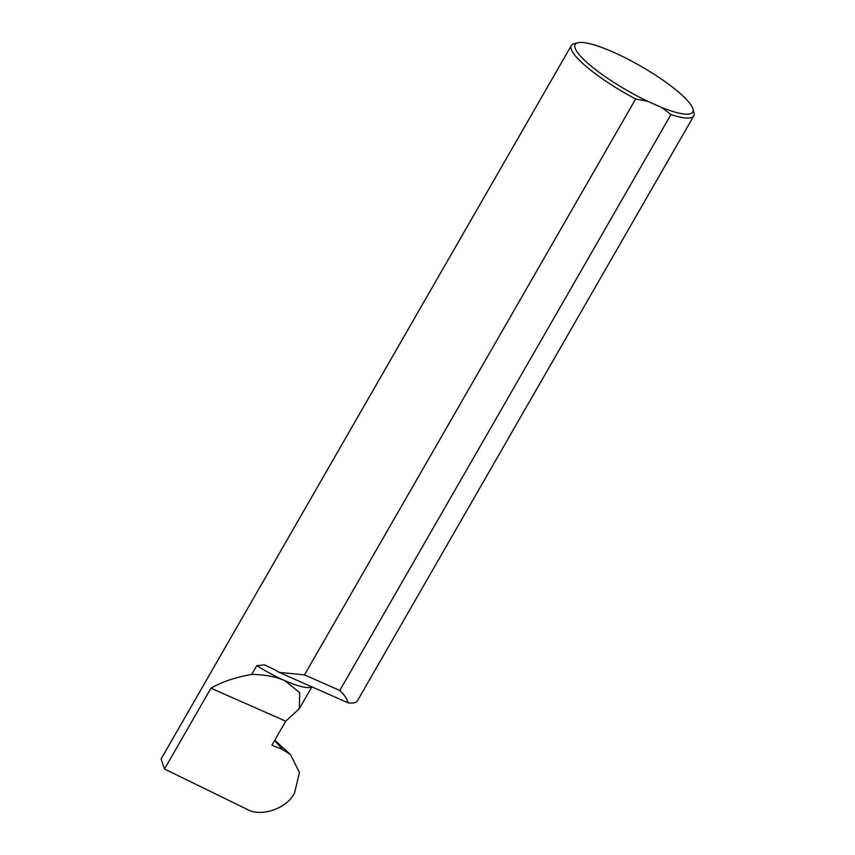 <?xml version="1.0" encoding="UTF-8"?>
<svg xmlns="http://www.w3.org/2000/svg" width="855" height="855" viewBox="0 0 855 855"><rect width="100%" height="100%" fill="white"/><g stroke="black" fill="none" stroke-linecap="round" stroke-linejoin="round"><path stroke-width="1.28" d="M613.035 52.037A67.78 13.926 29.9 0 0 577.948 42.75A67.78 13.926 29.9 0 0 590.121 65.237A67.78 13.926 29.9 0 0 647.545 101.232L661.802 107.527A67.78 13.926 29.9 0 0 692.849 108.82A67.78 13.926 29.9 0 0 613.035 52.037M647.545 101.232L635.639 98.988A70.602 14.503 -150.1 0 1 571.354 45.518A70.602 14.503 -150.1 0 1 574.239 43.669L577.948 42.75M571.354 45.518L161.082 759.016L164.491 769.019L210.961 688.19C222.332 681.692 235.916 677.107 251.712 674.445C264.452 674.542 275.449 676.583 284.726 680.591L299.688 692.646L299.325 708.688L285.73 721.192L271.89 745.25L282.599 749.504L274.605 740.526M279.061 672.351L304.487 674.884L339.788 690.466C343.977 694.281 346.777 698.407 348.177 702.853L279.061 672.351A70.602 14.503 -150.1 0 1 275.502 670.106L264.462 664.859L256.778 665.65L251.712 674.445M635.639 98.988L304.487 674.884M692.849 108.82L693.918 112.486A70.602 14.503 -150.1 0 1 693.768 115.906A70.602 14.503 -150.1 0 1 670.951 114.57L339.788 690.466M693.768 115.906L357.39 700.886A70.602 14.503 -150.1 0 1 348.177 702.853M210.961 688.19L285.73 721.192M274.797 740.206L290.572 754.698L299.442 772.503L294.601 792.799C287.312 808.606 260.486 817.679 246.571 809.054L164.491 769.019M290.572 754.698L282.599 749.504M661.802 107.527L670.951 114.57M256.778 665.65A49.451 10.164 29.9 0 0 284.726 680.591A49.451 10.164 29.9 0 0 311.701 686.757M299.325 708.688L311.893 686.843"/></g></svg>

